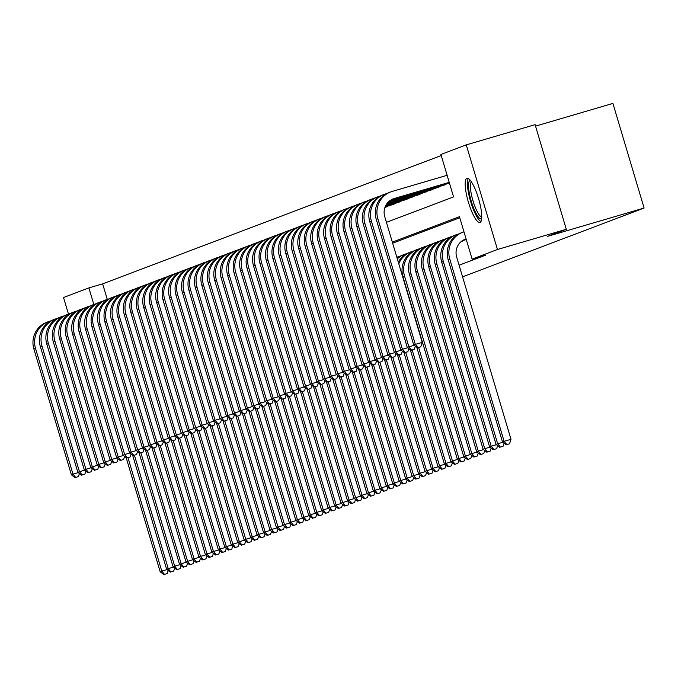 <?xml version="1.0" encoding="UTF-8"?>
<svg xmlns="http://www.w3.org/2000/svg" width="678" height="678" viewBox="0 0 678 678"><rect width="100%" height="100%" fill="white"/><g stroke="black" fill="none" stroke-linecap="round" stroke-linejoin="round"><path stroke-width="1.02" d="M480.041 222.426A23.018 5.373 73.6 0 1 479.948 222.452A23.018 5.373 73.6 0 1 468.371 202.078A23.018 5.373 73.6 0 1 466.888 178.314A23.018 5.373 73.6 0 1 466.981 178.28A23.018 5.373 73.6 0 1 478.566 198.654A23.018 5.373 73.6 0 1 480.041 222.426M535.544 126.125L612.912 103.412L644.1 208.036L462.565 276.844M68.47 314.075L63.529 297.515L88.886 287.904L93.818 304.447M441.234 155.533L102.649 283.862L88.886 287.904M386.435 222.342L453.557 196.9L440.912 154.482L466.269 144.872L497.457 249.496L472.108 259.106L459.464 216.689L392.333 242.131M497.457 249.496L566.3 229.291L535.103 124.659L466.269 144.872M461.193 241.605L463.854 240.275M102.649 283.862L107.268 299.362M385.045 207.417L388.858 205.748M391.503 204.976L395.316 203.298M397.961 202.527L401.774 200.849M404.419 200.078L408.232 198.4M410.876 197.629L414.69 195.959M417.334 195.179L421.148 193.51M423.792 192.73L427.615 191.06M430.259 190.281L434.073 188.611M436.717 187.831L440.53 186.162M443.175 185.391L446.988 183.713M459.099 265.217L485.872 255.064L472.108 259.106M459.777 217.748L392.647 243.19M566.3 229.291L547.722 236.325L644.1 208.036M163.805 574.588L167.203 573.537L163.805 574.588L160.161 571.707L126.159 457.633M160.161 571.707L161.779 571.096L127.973 457.684M164.457 574.342L161.779 571.096L167 569.562M168.195 570.503L167.203 573.537M75.021 477.643L78.419 476.592L75.021 477.643L71.368 474.761L72.987 474.142L35.519 348.45A22.137 21.518 -110.8 0 1 48.324 321.694A22.137 21.518 -110.8 0 1 49.841 321.177L50.909 320.864M71.368 474.761L33.9 349.06A22.137 21.518 -110.8 0 1 46.706 322.304L48.324 321.694M75.665 477.397L72.987 474.142L78.216 472.608M79.402 473.558L78.419 476.592M481.668 218.63A19.925 4.653 73.6 0 1 474.736 210.697A19.925 4.653 73.6 0 1 468.905 190.662A19.925 4.653 73.6 0 1 470.498 180.568M471.422 181.865A18.442 4.305 -106.4 0 0 476.185 209.477A18.442 4.305 -106.4 0 0 481.744 217.036M468.329 178.517A22.874 5.339 -106.4 0 0 474.6 212.324A22.874 5.339 -106.4 0 0 480.956 221.52M170.271 572.139L173.67 571.088L170.271 572.139L166.619 569.257L132.617 455.184M166.619 569.257L168.237 568.647L134.43 455.235M170.915 571.901L168.237 568.647L173.466 567.113M174.653 568.054L173.67 571.088M176.729 569.698L180.128 568.639L176.729 569.698L173.085 566.808L139.075 452.743M173.085 566.808L174.695 566.198L140.888 452.785M177.373 569.452L174.695 566.198L179.924 564.664M181.111 565.605L180.128 568.639M183.187 567.249L186.586 566.189L183.187 567.249L179.543 564.359L145.533 450.294M179.543 564.359L181.153 563.749L147.346 450.336M183.831 567.003L181.153 563.749L186.382 562.215M187.577 563.155L186.586 566.189M189.645 564.799L193.044 563.749L189.645 564.799L186.001 561.909L151.991 447.844M186.001 561.909L187.611 561.299L153.804 447.895M190.289 564.554L187.611 561.299L192.84 559.765M194.035 560.706L193.044 563.749M81.479 475.193L84.877 474.142L81.479 475.193L77.834 472.312L79.445 471.702L41.977 346A22.137 21.518 -110.8 0 1 54.782 319.245A22.137 21.518 -110.8 0 1 56.299 318.728L57.367 318.423M77.834 472.312L40.358 346.611A22.137 21.518 -110.8 0 1 53.164 319.855L54.782 319.245M82.123 474.947L79.445 471.702L84.674 470.168M85.86 471.108L84.877 474.142M87.937 472.752L91.335 471.693L87.937 472.752L84.292 469.862L85.903 469.252L48.435 343.551A22.137 21.518 -110.8 0 1 61.24 316.796A22.137 21.518 -110.8 0 1 62.766 316.287L63.825 315.973M84.292 469.862L46.816 344.17A22.137 21.518 -110.8 0 1 59.622 317.406L61.24 316.796M88.581 472.507L85.903 469.252L91.132 467.718M92.327 468.659L91.335 471.693M94.395 470.303L97.793 469.244L94.395 470.303L90.75 467.413L92.361 466.803L54.893 341.102A22.137 21.518 -110.8 0 1 67.698 314.346A22.137 21.518 -110.8 0 1 69.224 313.838L70.283 313.524M90.75 467.413L53.274 341.72A22.137 21.518 -110.8 0 1 66.088 314.956L67.698 314.346M95.039 470.057L92.361 466.803L97.59 465.269M98.785 466.21L97.793 469.244M100.853 467.854L104.251 466.795L100.853 467.854L97.208 464.964L98.827 464.354L61.351 338.661A22.137 21.518 -110.8 0 1 74.156 311.897A22.137 21.518 -110.8 0 1 75.682 311.388L76.741 311.075M97.208 464.964L59.74 339.271A22.137 21.518 -110.8 0 1 72.546 312.507L74.156 311.897M101.497 467.608L98.827 464.354L104.048 462.82M105.243 463.76L104.251 466.795M196.103 562.35L199.502 561.299L196.103 562.35L192.459 559.46L158.457 445.395M192.459 559.46L194.078 558.85L160.262 445.446M196.747 562.104L194.078 558.85L199.298 557.316M200.493 558.265L199.502 561.299M107.31 465.405L110.709 464.354L107.31 465.405L103.666 462.515L105.285 461.904L67.808 336.212A22.137 21.518 -110.8 0 1 80.614 309.448A22.137 21.518 -110.8 0 1 82.14 308.939L83.199 308.626M103.666 462.515L66.198 336.822A22.137 21.518 -110.8 0 1 79.004 310.058L80.614 309.448M107.963 465.159L105.285 461.904L110.506 460.37M111.701 461.311L110.709 464.354M202.561 559.901L205.959 558.85L202.561 559.901L198.917 557.011L164.915 442.946M198.917 557.011L200.535 556.401L166.729 442.997M203.214 559.655L200.535 556.401L205.756 554.867M206.951 555.816L205.959 558.85M113.777 462.955L117.175 461.904L113.777 462.955L110.124 460.065L111.743 459.455L74.275 333.762A22.137 21.518 -110.8 0 1 87.081 306.998A22.137 21.518 -110.8 0 1 88.598 306.49L89.665 306.176M110.124 460.065L72.656 334.373A22.137 21.518 -110.8 0 1 85.462 307.617L87.081 306.998M114.421 462.71L111.743 459.455L116.972 457.921M118.158 458.87L117.175 461.904M209.019 557.452L212.426 556.401L209.019 557.452L205.375 554.57L171.373 440.497M205.375 554.57L206.993 553.951L173.187 440.547M209.672 557.206L206.993 553.951L212.222 552.417M213.409 553.367L212.426 556.401M120.235 460.506L123.633 459.455L120.235 460.506L116.591 457.625L118.201 457.006L80.733 331.313A22.137 21.518 -110.8 0 1 93.539 304.549A22.137 21.518 -110.8 0 1 95.056 304.041L96.123 303.727M116.591 457.625L79.114 331.923A22.137 21.518 -110.8 0 1 91.92 305.168L93.539 304.549M120.879 460.26L118.201 457.006L123.43 455.472M124.616 456.421L123.633 459.455M215.485 555.002L218.884 553.951L215.485 555.002L211.833 552.121L177.831 438.047M211.833 552.121L213.451 551.511L179.645 438.098M216.129 554.757L213.451 551.511L218.68 549.977M219.867 550.917L218.884 553.951M126.693 458.057L130.091 457.006L126.693 458.057L123.049 455.175L124.659 454.557L87.191 328.864A22.137 21.518 -110.8 0 1 99.997 302.108A22.137 21.518 -110.8 0 1 101.522 301.591L102.581 301.278M123.049 455.175L85.572 329.474A22.137 21.518 -110.8 0 1 98.378 302.719L99.997 302.108M127.337 457.811L124.659 454.557L129.888 453.023M131.083 453.972L130.091 457.006M221.943 552.553L225.342 551.502L221.943 552.553L218.299 549.672L184.289 435.598M218.299 549.672L219.909 549.061L186.103 435.649M222.587 552.316L219.909 549.061L225.138 547.527M226.333 548.468L225.342 551.502M133.151 455.608L136.549 454.557L133.151 455.608L129.506 452.726L131.117 452.116L93.649 326.415A22.137 21.518 -110.8 0 1 106.454 299.659A22.137 21.518 -110.8 0 1 107.98 299.142L109.039 298.837M129.506 452.726L92.03 327.025A22.137 21.518 -110.8 0 1 104.844 300.269L106.454 299.659M133.795 455.362L131.117 452.116L136.346 450.582M137.541 451.523L136.549 454.557M228.401 550.112L231.8 549.053L228.401 550.112L224.757 547.222L190.747 433.157M224.757 547.222L226.367 546.612L192.56 433.2M229.045 549.866L226.367 546.612L231.596 545.078M232.791 546.019L231.8 549.053M139.609 453.167L143.007 452.107L139.609 453.167L135.964 450.277L137.583 449.667L100.107 323.965A22.137 21.518 -110.8 0 1 112.912 297.21A22.137 21.518 -110.8 0 1 114.438 296.701L115.497 296.388M135.964 450.277L98.496 324.584A22.137 21.518 -110.8 0 1 111.302 297.82L112.912 297.21M140.253 452.921L137.583 449.667L142.804 448.133M143.999 449.073L143.007 452.107M234.859 547.663L238.258 546.604L234.859 547.663L231.215 544.773L197.213 430.708M231.215 544.773L232.834 544.163L199.018 430.75M235.503 547.417L232.834 544.163L238.054 542.629M239.249 543.57L238.258 546.604M146.067 450.717L149.465 449.658L146.067 450.717L142.422 447.827L144.041 447.217L106.565 321.516A22.137 21.518 -110.8 0 1 119.37 294.761A22.137 21.518 -110.8 0 1 120.896 294.252L121.955 293.938M142.422 447.827L104.954 322.135A22.137 21.518 -110.8 0 1 117.76 295.371L119.37 294.761M146.719 450.472L144.041 447.217L149.262 445.683M150.457 446.624L149.465 449.658M241.317 545.214L244.716 544.163L241.317 545.214L237.673 542.324L203.671 428.259M237.673 542.324L239.292 541.714L205.476 428.31M241.97 544.968L239.292 541.714L244.512 540.18M245.707 541.12L244.716 544.163M152.525 448.268L155.932 447.209L152.525 448.268L148.88 445.378L150.499 444.768L113.023 319.075A22.137 21.518 -110.8 0 1 125.837 292.311A22.137 21.518 -110.8 0 1 127.354 291.803L128.422 291.489M148.88 445.378L111.412 319.685A22.137 21.518 -110.8 0 1 124.218 292.921L125.837 292.311M153.177 448.022L150.499 444.768L155.728 443.234M156.915 444.175L155.932 447.209M158.991 445.819L162.389 444.768L158.991 445.819L155.347 442.929L156.957 442.319L119.489 316.626A22.137 21.518 -110.8 0 1 132.295 289.862A22.137 21.518 -110.8 0 1 133.812 289.353L134.88 289.04M155.347 442.929L117.87 317.236A22.137 21.518 -110.8 0 1 130.676 290.472L132.295 289.862M159.635 445.573L156.957 442.319L162.186 440.785M163.373 441.725L162.389 444.768M165.449 443.37L168.847 442.319L165.449 443.37L161.805 440.48L163.415 439.869L125.947 314.177A22.137 21.518 -110.8 0 1 138.753 287.413A22.137 21.518 -110.8 0 1 140.278 286.904L141.338 286.591M161.805 440.48L124.328 314.787A22.137 21.518 -110.8 0 1 137.134 288.031L138.753 287.413M166.093 443.124L163.415 439.869L168.644 438.335M169.839 439.285L168.847 442.319M247.775 542.764L251.182 541.714L247.775 542.764L244.131 539.874L210.129 425.809M244.131 539.874L245.75 539.264L211.943 425.86M248.428 542.519L245.75 539.264L250.97 537.73M252.165 538.679L251.182 541.714M254.242 540.315L257.64 539.264L254.242 540.315L250.589 537.425L216.587 423.36M250.589 537.425L252.208 536.815L218.401 423.411M254.886 540.069L252.208 536.815L257.437 535.281M258.623 536.23L257.64 539.264M260.699 537.866L264.098 536.815L260.699 537.866L257.055 534.984L223.045 420.911M257.055 534.984L258.665 534.366L224.859 420.962M261.344 537.62L258.665 534.366L263.895 532.832M265.081 533.781L264.098 536.815M171.907 440.92L175.305 439.869L171.907 440.92L168.263 438.039L169.873 437.42L132.405 311.727A22.137 21.518 -110.8 0 1 145.211 284.963A22.137 21.518 -110.8 0 1 146.736 284.455L147.796 284.141M168.263 438.039L130.786 312.338A22.137 21.518 -110.8 0 1 143.6 285.582L145.211 284.963M172.551 440.675L169.873 437.42L175.102 435.886M176.297 436.835L175.305 439.869M267.157 535.417L270.556 534.366L267.157 535.417L263.513 532.535L229.503 418.462M263.513 532.535L265.123 531.925L231.317 418.512M267.802 535.171L265.123 531.925L270.353 530.391M271.547 531.332L270.556 534.366M178.365 438.471L181.763 437.42L178.365 438.471L174.721 435.59L176.339 434.971L138.863 309.278A22.137 21.518 -110.8 0 1 151.669 282.523A22.137 21.518 -110.8 0 1 153.194 282.006L154.253 281.692M174.721 435.59L137.253 309.888A22.137 21.518 -110.8 0 1 150.058 283.133L151.669 282.523M179.009 438.225L176.339 434.971L181.56 433.437M182.755 434.386L181.763 437.42M273.615 532.967L277.014 531.916L273.615 532.967L269.971 530.086L235.969 416.012M269.971 530.086L271.581 529.476L237.775 416.063M274.259 532.73L271.581 529.476L276.81 527.942M278.005 528.882L277.014 531.916M184.823 436.022L188.221 434.971L184.823 436.022L181.179 433.14L182.797 432.53L145.321 306.829A22.137 21.518 -110.8 0 1 158.127 280.073A22.137 21.518 -110.8 0 1 159.652 279.556L160.711 279.251M181.179 433.14L143.711 307.439A22.137 21.518 -110.8 0 1 156.516 280.684L158.127 280.073M185.475 435.776L182.797 432.53L188.018 430.996M189.213 431.937L188.221 434.971M280.073 530.527L283.472 529.467L280.073 530.527L276.429 527.637L242.427 413.572M276.429 527.637L278.048 527.026L244.233 413.614M280.717 530.281L278.048 527.026L283.268 525.492M284.463 526.433L283.472 529.467M191.281 433.581L194.688 432.522L191.281 433.581L187.637 430.691L189.255 430.081L151.779 304.38A22.137 21.518 -110.8 0 1 164.593 277.624A22.137 21.518 -110.8 0 1 166.11 277.116L167.178 276.802M187.637 430.691L150.169 304.998A22.137 21.518 -110.8 0 1 162.974 278.234L164.593 277.624M191.933 433.335L189.255 430.081L194.476 428.547M195.671 429.488L194.688 432.522M286.531 528.077L289.938 527.018L286.531 528.077L282.887 525.187L248.885 411.122M282.887 525.187L284.506 524.577L250.699 411.165M287.184 527.831L284.506 524.577L289.726 523.043M290.921 523.984L289.938 527.018M197.747 431.132L201.146 430.072L197.747 431.132L194.094 428.242L195.713 427.632L158.245 301.93A22.137 21.518 -110.8 0 1 171.051 275.175A22.137 21.518 -110.8 0 1 172.568 274.666L173.636 274.353M194.094 428.242L156.626 302.549A22.137 21.518 -110.8 0 1 169.432 275.785L171.051 275.175M198.391 430.886L195.713 427.632L200.942 426.098M202.129 427.038L201.146 430.072M292.998 525.628L296.396 524.577L292.998 525.628L289.345 522.738L255.343 408.673M289.345 522.738L290.964 522.128L257.157 408.724M293.642 525.382L290.964 522.128L296.193 520.594M297.379 521.535L296.396 524.577M204.205 428.682L207.604 427.623L204.205 428.682L200.561 425.792L202.171 425.182L164.703 299.49A22.137 21.518 -110.8 0 1 177.509 272.726A22.137 21.518 -110.8 0 1 179.026 272.217L180.094 271.903M200.561 425.792L163.084 300.1A22.137 21.518 -110.8 0 1 175.89 273.336L177.509 272.726M204.849 428.437L202.171 425.182L207.4 423.648M208.587 424.589L207.604 427.623M299.456 523.179L302.854 522.128L299.456 523.179L295.811 520.289L261.801 406.224M295.811 520.289L297.422 519.679L263.615 406.275M300.1 522.933L297.422 519.679L302.651 518.145M303.837 519.094L302.854 522.128M210.663 426.233L214.062 425.182L210.663 426.233L207.019 423.343L208.629 422.733L171.161 297.04A22.137 21.518 -110.8 0 1 183.967 270.276A22.137 21.518 -110.8 0 1 185.492 269.768L186.552 269.454M207.019 423.343L169.542 297.65A22.137 21.518 -110.8 0 1 182.348 270.886L183.967 270.276M211.307 425.987L208.629 422.733L213.858 421.199M215.053 422.14L214.062 425.182M305.914 520.729L309.312 519.679L305.914 520.729L302.269 517.839L268.259 403.774M302.269 517.839L303.88 517.229L270.073 403.825M306.558 520.484L303.88 517.229L309.109 515.695M310.304 516.644L309.312 519.679M217.121 423.784L220.519 422.733L217.121 423.784L213.477 420.894L215.087 420.284L177.619 294.591A22.137 21.518 -110.8 0 1 190.425 267.827A22.137 21.518 -110.8 0 1 191.95 267.318L193.01 267.005M213.477 420.894L176.009 295.201A22.137 21.518 -110.8 0 1 188.815 268.446L190.425 267.827M217.765 423.538L215.087 420.284L220.316 418.75M221.511 419.699L220.519 422.733M312.372 518.28L315.77 517.229L312.372 518.28L308.727 515.399L274.717 401.325M308.727 515.399L310.338 514.78L276.531 401.376M313.016 518.034L310.338 514.78L315.567 513.246M316.762 514.195L315.77 517.229M318.829 515.831L322.228 514.78L318.829 515.831L315.185 512.949L281.184 398.876M315.185 512.949L316.804 512.339L282.989 398.927M319.474 515.585L316.804 512.339L322.025 510.805M323.22 511.746L322.228 514.78M325.287 513.382L328.686 512.331L325.287 513.382L321.643 510.5L287.642 396.427M321.643 510.5L323.262 509.89L289.455 396.477M325.94 513.144L323.262 509.89L328.483 508.356M329.678 509.297L328.686 512.331M223.579 421.335L226.977 420.284L223.579 421.335L219.935 418.453L221.553 417.834L184.077 292.142A22.137 21.518 -110.8 0 1 196.883 265.378A22.137 21.518 -110.8 0 1 198.408 264.869L199.468 264.556M219.935 418.453L182.467 292.752A22.137 21.518 -110.8 0 1 195.272 265.996L196.883 265.378M224.223 421.089L221.553 417.834L226.774 416.3M227.969 417.25L226.977 420.284M230.037 418.885L233.444 417.834L230.037 418.885L226.393 416.004L228.011 415.385L190.535 289.692A22.137 21.518 -110.8 0 1 203.341 262.937A22.137 21.518 -110.8 0 1 204.866 262.42L205.926 262.106M226.393 416.004L188.925 290.303A22.137 21.518 -110.8 0 1 201.73 263.547L203.341 262.937M230.69 418.64L228.011 415.385L233.232 413.851M234.427 414.8L233.444 417.834M236.503 416.436L239.902 415.385L236.503 416.436L232.851 413.555L234.469 412.944L197.001 287.243A22.137 21.518 -110.8 0 1 209.807 260.488A22.137 21.518 -110.8 0 1 211.324 259.971L212.392 259.666M232.851 413.555L195.383 287.853A22.137 21.518 -110.8 0 1 208.188 261.098L209.807 260.488M237.147 416.19L234.469 412.944L239.698 411.41M240.885 412.351L239.902 415.385M331.754 510.941L335.152 509.881L331.754 510.941L328.101 508.051L294.099 393.986M328.101 508.051L329.72 507.441L295.913 394.028M332.398 510.695L329.72 507.441L334.949 505.907M336.135 506.847L335.152 509.881M242.961 413.995L246.36 412.936L242.961 413.995L239.317 411.105L240.927 410.495L203.459 284.794A22.137 21.518 -110.8 0 1 216.265 258.038A22.137 21.518 -110.8 0 1 217.782 257.53L218.85 257.216M239.317 411.105L201.841 285.413A22.137 21.518 -110.8 0 1 214.646 258.649L216.265 258.038M243.605 413.75L240.927 410.495L246.156 408.961M247.343 409.902L246.36 412.936M338.212 508.492L341.61 507.432L338.212 508.492L334.568 505.602L300.557 391.537M334.568 505.602L336.178 504.991L302.371 391.579M338.856 508.246L336.178 504.991L341.407 503.457M342.593 504.398L341.61 507.432M249.419 411.546L252.818 410.487L249.419 411.546L245.775 408.656L247.385 408.046L209.917 282.345A22.137 21.518 -110.8 0 1 222.723 255.589A22.137 21.518 -110.8 0 1 224.249 255.081L225.308 254.767M245.775 408.656L208.299 282.963A22.137 21.518 -110.8 0 1 221.104 256.199L222.723 255.589M250.063 411.3L247.385 408.046L252.614 406.512M253.809 407.453L252.818 410.487M344.67 506.042L348.068 504.991L344.67 506.042L341.026 503.152L307.015 389.087M341.026 503.152L342.636 502.542L308.829 389.138M345.314 505.796L342.636 502.542L347.865 501.008M349.06 501.949L348.068 504.991M255.877 409.097L259.276 408.037L255.877 409.097L252.233 406.207L253.843 405.597L216.375 279.904A22.137 21.518 -110.8 0 1 229.181 253.14A22.137 21.518 -110.8 0 1 230.706 252.631L231.766 252.318M252.233 406.207L214.757 280.514A22.137 21.518 -110.8 0 1 227.571 253.75L229.181 253.14M256.521 408.851L253.843 405.597L259.072 404.063M260.267 405.003L259.276 408.037M351.128 503.593L354.526 502.542L351.128 503.593L347.483 500.703L313.473 386.638M347.483 500.703L349.094 500.093L315.287 386.689M351.772 503.347L349.094 500.093L354.323 498.559M355.518 499.508L354.526 502.542M262.335 406.647L265.734 405.597L262.335 406.647L258.691 403.757L260.31 403.147L222.833 277.455A22.137 21.518 -110.8 0 1 235.639 250.691A22.137 21.518 -110.8 0 1 237.164 250.182L238.224 249.868M258.691 403.757L221.223 278.065A22.137 21.518 -110.8 0 1 234.029 251.301L235.639 250.691M262.979 406.402L260.31 403.147L265.53 401.613M266.725 402.554L265.734 405.597M357.586 501.144L360.984 500.093L357.586 501.144L353.941 498.254L319.94 384.189M353.941 498.254L355.56 497.644L321.745 384.24M358.23 500.898L355.56 497.644L360.781 496.11M361.976 497.059L360.984 500.093M364.044 498.694L367.442 497.644L364.044 498.694L360.399 495.813L326.398 381.739M360.399 495.813L362.018 495.194L328.211 381.79M364.696 498.449L362.018 495.194L367.239 493.66M368.434 494.609L367.442 497.644M370.502 496.245L373.909 495.194L370.502 496.245L366.857 493.364L332.856 379.29M366.857 493.364L368.476 492.753L334.669 379.341M371.154 495.999L368.476 492.753L373.705 491.219M374.892 492.16L373.909 495.194M268.793 404.198L272.192 403.147L268.793 404.198L265.149 401.308L266.768 400.698L229.291 275.005A22.137 21.518 -110.8 0 1 242.097 248.241A22.137 21.518 -110.8 0 1 243.622 247.733L244.682 247.419M265.149 401.308L227.681 275.615A22.137 21.518 -110.8 0 1 240.487 248.86L242.097 248.241M269.446 403.952L266.768 400.698L271.988 399.164M273.183 400.113L272.192 403.147M275.26 401.749L278.658 400.698L275.26 401.749L271.607 398.867L273.226 398.249L235.758 272.556A22.137 21.518 -110.8 0 1 248.563 245.792A22.137 21.518 -110.8 0 1 250.08 245.283L251.148 244.97M271.607 398.867L234.139 273.166A22.137 21.518 -110.8 0 1 246.945 246.411L248.563 245.792M275.904 401.503L273.226 398.249L278.455 396.715M279.641 397.664L278.658 400.698M281.717 399.3L285.116 398.249L281.717 399.3L278.073 396.418L279.683 395.799L242.216 270.107A22.137 21.518 -110.8 0 1 255.021 243.351A22.137 21.518 -110.8 0 1 256.538 242.834L257.606 242.521M278.073 396.418L240.597 270.717A22.137 21.518 -110.8 0 1 253.403 243.961L255.021 243.351M282.362 399.054L279.683 395.799L284.913 394.265M286.099 395.215L285.116 398.249M376.968 493.796L380.366 492.745L376.968 493.796L373.315 490.914L339.314 376.841M373.315 490.914L374.934 490.304L341.127 376.892M377.612 493.559L374.934 490.304L380.163 488.77M381.35 489.711L380.366 492.745M288.175 396.85L291.574 395.799L288.175 396.85L284.531 393.969L286.141 393.359L248.673 267.657A22.137 21.518 -110.8 0 1 261.479 240.902A22.137 21.518 -110.8 0 1 263.005 240.385L264.064 240.08M284.531 393.969L247.055 268.268A22.137 21.518 -110.8 0 1 259.86 241.512L261.479 240.902M288.82 396.605L286.141 393.359L291.37 391.825M292.565 392.765L291.574 395.799M383.426 491.355L386.824 490.296L383.426 491.355L379.782 488.465L345.772 374.4M379.782 488.465L381.392 487.855L347.585 374.442M384.07 491.109L381.392 487.855L386.621 486.321M387.816 487.262L386.824 490.296M294.633 394.41L298.032 393.35L294.633 394.41L290.989 391.52L292.599 390.909L255.131 265.208A22.137 21.518 -110.8 0 1 267.937 238.453A22.137 21.518 -110.8 0 1 269.463 237.944L270.522 237.631M290.989 391.52L253.513 265.827A22.137 21.518 -110.8 0 1 266.327 239.063L267.937 238.453M295.277 394.164L292.599 390.909L297.828 389.375M299.023 390.316L298.032 393.35M389.884 488.906L393.282 487.846L389.884 488.906L386.24 486.016L352.229 371.951M386.24 486.016L387.85 485.406L354.043 371.993M390.528 488.66L387.85 485.406L393.079 483.872M394.274 484.812L393.282 487.846M301.091 391.96L304.49 390.901L301.091 391.96L297.447 389.07L299.066 388.46L261.589 262.759A22.137 21.518 -110.8 0 1 274.395 236.003A22.137 21.518 -110.8 0 1 275.921 235.495L276.98 235.181M297.447 389.07L259.979 263.378A22.137 21.518 -110.8 0 1 272.785 236.614L274.395 236.003M301.735 391.714L299.066 388.46L304.286 386.926M305.481 387.867L304.49 390.901M396.342 486.457L399.74 485.406L396.342 486.457L392.698 483.567L358.696 369.502M392.698 483.567L394.316 482.956L360.501 369.552M396.986 486.211L394.316 482.956L399.537 481.422M400.732 482.363L399.74 485.406M307.549 389.511L310.948 388.452L307.549 389.511L303.905 386.621L305.524 386.011L268.047 260.318A22.137 21.518 -110.8 0 1 280.853 233.554A22.137 21.518 -110.8 0 1 282.379 233.046L283.438 232.732M303.905 386.621L266.437 260.928A22.137 21.518 -110.8 0 1 279.243 234.164L280.853 233.554M308.202 389.265L305.524 386.011L310.744 384.477M311.939 385.418L310.948 388.452M402.8 484.007L406.198 482.956L402.8 484.007L399.156 481.117L365.154 367.052M399.156 481.117L400.774 480.507L366.959 367.103M403.452 483.761L400.774 480.507L405.995 478.973M407.19 479.922L406.198 482.956M314.007 387.062L317.414 386.011L314.007 387.062L310.363 384.172L311.982 383.562L274.505 257.869A22.137 21.518 -110.8 0 1 287.319 231.105A22.137 21.518 -110.8 0 1 288.836 230.596L289.904 230.283M310.363 384.172L272.895 258.479A22.137 21.518 -110.8 0 1 285.701 231.715L287.319 231.105M314.66 386.816L311.982 383.562L317.211 382.028M318.397 382.968L317.414 386.011M409.258 481.558L412.665 480.507L409.258 481.558L405.614 478.668L371.612 364.603M405.614 478.668L407.232 478.058L373.425 364.654M409.91 481.312L407.232 478.058L412.453 476.524M413.648 477.473L412.665 480.507M320.474 384.612L323.872 383.562L320.474 384.612L316.829 381.722L318.44 381.112L280.972 255.42A22.137 21.518 -110.8 0 1 293.777 228.656A22.137 21.518 -110.8 0 1 295.294 228.147L296.362 227.833M316.829 381.722L279.353 256.03A22.137 21.518 -110.8 0 1 292.159 229.274L293.777 228.656M321.118 384.367L318.44 381.112L323.669 379.578M324.855 380.528L323.872 383.562M415.724 479.109L419.123 478.058L415.724 479.109L412.071 476.227L378.07 362.154M412.071 476.227L413.69 475.609L379.883 362.205M416.368 478.863L413.69 475.609L418.919 474.075M420.106 475.024L419.123 478.058M326.932 382.163L330.33 381.112L326.932 382.163L323.287 379.282L324.898 378.663L287.43 252.97A22.137 21.518 -110.8 0 1 300.235 226.206A22.137 21.518 -110.8 0 1 301.761 225.698L302.82 225.384M323.287 379.282L285.811 253.58A22.137 21.518 -110.8 0 1 298.617 226.825L300.235 226.206M327.576 381.917L324.898 378.663L330.127 377.129M331.322 378.078L330.33 381.112M422.182 476.659L425.581 475.609L422.182 476.659L418.538 473.778L384.528 359.704M418.538 473.778L420.148 473.168L386.341 359.755M422.826 476.414L420.148 473.168L425.377 471.634M426.564 472.574L425.581 475.609M333.39 379.714L336.788 378.663L333.39 379.714L329.745 376.832L331.356 376.214L293.888 250.521A22.137 21.518 -110.8 0 1 306.693 223.765A22.137 21.518 -110.8 0 1 308.219 223.248L309.278 222.935M329.745 376.832L292.269 251.131A22.137 21.518 -110.8 0 1 305.083 224.376L306.693 223.765M334.034 379.468L331.356 376.214L336.585 374.68M337.78 375.629L336.788 378.663M428.64 474.21L432.039 473.159L428.64 474.21L424.996 471.329L390.986 357.255M424.996 471.329L426.606 470.718L392.799 357.306M429.284 473.973L426.606 470.718L431.835 469.184M433.03 470.125L432.039 473.159M339.848 377.265L343.246 376.214L339.848 377.265L336.203 374.383L337.822 373.773L300.346 248.072A22.137 21.518 -110.8 0 1 313.151 221.316A22.137 21.518 -110.8 0 1 314.677 220.799L315.736 220.494M336.203 374.383L298.735 248.682A22.137 21.518 -110.8 0 1 311.541 221.926L313.151 221.316M340.492 377.019L337.822 373.773L343.043 372.239M344.238 373.18L343.246 376.214M435.098 471.769L438.496 470.71L435.098 471.769L431.454 468.879L397.452 354.814M431.454 468.879L433.064 468.269L399.257 354.857M435.742 471.524L433.064 468.269L438.293 466.735M439.488 467.676L438.496 470.71M346.305 374.824L349.704 373.764L346.305 374.824L342.661 371.934L344.28 371.324L306.803 245.622A22.137 21.518 -110.8 0 1 319.609 218.867A22.137 21.518 -110.8 0 1 321.135 218.358L322.194 218.045M386.197 207.078L384.943 207.451M387.816 206.468L384.994 207.298M342.661 371.934L305.193 246.241A22.137 21.518 -110.8 0 1 317.999 219.477L319.609 218.867M346.958 374.578L344.28 371.324L349.501 369.79M350.696 370.73L349.704 373.764M396.85 257.284A22.137 21.518 -110.8 0 1 398.003 256.809A22.137 21.518 -110.8 0 1 399.528 256.292L400.588 255.987M441.556 469.32L444.954 468.261L441.556 469.32L437.912 466.43L403.91 352.365M437.912 466.43L439.53 465.82L405.715 352.407M442.2 469.074L439.53 465.82L444.751 464.286M445.946 465.227L444.954 468.261M352.763 372.375L356.17 371.315L352.763 372.375L349.119 369.485L350.738 368.874L313.261 243.173A22.137 21.518 -110.8 0 1 326.076 216.418A22.137 21.518 -110.8 0 1 327.593 215.909L328.661 215.596M392.655 204.629L385.18 206.832M394.274 204.019L385.24 206.671M349.119 369.485L311.651 243.792A22.137 21.518 -110.8 0 1 324.457 217.028L326.076 216.418M353.416 372.129L350.738 368.874L355.958 367.34M357.153 368.281L356.17 371.315M397.325 258.886A22.137 21.518 -110.8 0 1 404.461 254.36A22.137 21.518 -110.8 0 1 405.986 253.852L407.046 253.538M448.014 466.871L451.421 465.82L448.014 466.871L444.37 463.981L410.368 349.916M444.37 463.981L445.988 463.371L412.182 349.967M397.13 258.242A22.137 21.518 -110.8 0 1 402.851 254.97L404.461 254.36M448.666 466.625L445.988 463.371L451.209 461.837M452.404 462.777L451.421 465.82M359.23 369.925L362.628 368.866L359.23 369.925L355.577 367.035L357.196 366.425L319.728 240.732A22.137 21.518 -110.8 0 1 332.534 213.968A22.137 21.518 -110.8 0 1 334.051 213.46L335.118 213.146M399.113 202.188L385.451 206.197M400.732 201.569L385.519 206.036M355.577 367.035L318.109 241.343A22.137 21.518 -110.8 0 1 330.915 214.579L332.534 213.968M359.874 369.68L357.196 366.425L362.425 364.891M363.611 365.832L362.628 368.866M398.8 263.827A22.137 21.518 -110.8 0 1 410.919 251.911A22.137 21.518 -110.8 0 1 412.444 251.402L413.504 251.089M454.48 464.422L457.879 463.371L454.48 464.422L450.828 461.532L416.826 347.467M450.828 461.532L452.446 460.921L418.64 347.517M398.291 262.115A22.137 21.518 -110.8 0 1 409.309 252.521L410.919 251.911M455.124 464.176L452.446 460.921L457.675 459.387M458.862 460.337L457.879 463.371M365.688 367.476L369.086 366.425L365.688 367.476L362.044 364.586L363.654 363.976L326.186 238.283A22.137 21.518 -110.8 0 1 338.992 211.519A22.137 21.518 -110.8 0 1 340.509 211.011L341.576 210.697M405.58 199.739L385.765 205.553M407.19 199.12L385.85 205.392M362.044 364.586L324.567 238.893A22.137 21.518 -110.8 0 1 337.373 212.129L338.992 211.519M366.332 367.23L363.654 363.976L368.883 362.442M370.069 363.383L369.086 366.425M460.938 461.972L464.337 460.921L460.938 461.972L457.294 459.082L458.904 458.472L404.571 276.226A22.137 21.518 -110.8 0 1 417.377 249.462A22.137 21.518 -110.8 0 1 418.902 248.953L419.962 248.64M457.294 459.082L402.961 276.836A22.137 21.518 -110.8 0 1 415.767 250.072L417.377 249.462M461.582 461.726L458.904 458.472L464.133 456.938M465.32 457.887L464.337 460.921M372.146 365.027L375.544 363.976L372.146 365.027L368.501 362.137L370.112 361.527L332.644 235.834A22.137 21.518 -110.8 0 1 345.449 209.07A22.137 21.518 -110.8 0 1 346.975 208.561L348.034 208.248M412.038 197.29L386.129 204.892M413.648 196.679L386.223 204.722M368.501 362.137L331.025 236.444A22.137 21.518 -110.8 0 1 343.831 209.688L345.449 209.07M372.79 364.781L370.112 361.527L375.341 359.993M376.536 360.942L375.544 363.976M467.396 459.523L470.795 458.472L467.396 459.523L463.752 456.641L465.362 456.023L411.029 273.776A22.137 21.518 -110.8 0 1 423.843 247.012A22.137 21.518 -110.8 0 1 425.36 246.504L426.428 246.19M463.752 456.641L409.419 274.387A22.137 21.518 -110.8 0 1 422.224 247.623L423.843 247.012M468.04 459.277L465.362 456.023L470.591 454.489M471.786 455.438L470.795 458.472M378.604 362.577L382.002 361.527L378.604 362.577L374.959 359.696L376.57 359.077L339.102 233.385A22.137 21.518 -110.8 0 1 351.907 206.621A22.137 21.518 -110.8 0 1 353.433 206.112L354.492 205.798M418.496 194.84L386.553 204.214M420.106 194.23L386.663 204.044M374.959 359.696L337.491 233.995A22.137 21.518 -110.8 0 1 350.297 207.239L351.907 206.621M379.248 362.332L376.57 359.077L381.799 357.543M382.994 358.493L382.002 361.527M473.854 457.074L477.253 456.023L473.854 457.074L470.21 454.192L471.82 453.582L417.495 271.327A22.137 21.518 -110.8 0 1 430.301 244.563A22.137 21.518 -110.8 0 1 431.818 244.055L432.886 243.741M470.21 454.192L415.877 271.937A22.137 21.518 -110.8 0 1 428.682 245.182L430.301 244.563M474.498 456.828L471.82 453.582L477.049 452.048M478.244 452.989L477.253 456.023M385.062 360.128L388.46 359.077L385.062 360.128L381.417 357.247L383.036 356.628L345.56 230.935A22.137 21.518 -110.8 0 1 358.365 204.18A22.137 21.518 -110.8 0 1 359.891 203.663L360.95 203.349M424.953 192.391L387.045 203.519M426.572 191.781L387.18 203.341M381.417 357.247L343.949 231.545A22.137 21.518 -110.8 0 1 356.755 204.79L358.365 204.18M385.706 359.882L383.036 356.628L388.257 355.094M389.452 356.043L388.46 359.077M480.312 454.624L483.711 453.574L480.312 454.624L476.668 451.743L478.287 451.133L423.953 268.878A22.137 21.518 -110.8 0 1 436.759 242.114A22.137 21.518 -110.8 0 1 438.285 241.605L439.344 241.292M476.668 451.743L422.335 269.488A22.137 21.518 -110.8 0 1 435.14 242.732L436.759 242.114M480.956 454.387L478.287 451.133L483.507 449.599M484.702 450.539L483.711 453.574M391.52 357.679L394.927 356.628L391.52 357.679L387.875 354.797L389.494 354.187L352.018 228.486A22.137 21.518 -110.8 0 1 364.823 201.73A22.137 21.518 -110.8 0 1 366.349 201.213L367.408 200.908M431.411 189.942L387.63 202.798M433.03 189.332L387.791 202.612M387.875 354.797L350.407 229.096A22.137 21.518 -110.8 0 1 363.213 202.341L364.823 201.73M392.172 357.433L389.494 354.187L394.715 352.653M395.91 353.594L394.927 356.628M486.77 452.184L490.169 451.124L486.77 452.184L483.126 449.294L484.745 448.683L430.411 266.429A22.137 21.518 -110.8 0 1 443.217 239.673A22.137 21.518 -110.8 0 1 444.743 239.156L445.802 238.842M483.126 449.294L428.793 267.039A22.137 21.518 -110.8 0 1 441.607 240.283L443.217 239.673M487.423 451.938L484.745 448.683L489.965 447.149M491.16 448.09L490.169 451.124M397.986 355.238L401.384 354.179L397.986 355.238L394.333 352.348L395.952 351.738L358.484 226.037A22.137 21.518 -110.8 0 1 371.29 199.281A22.137 21.518 -110.8 0 1 372.807 198.773L373.875 198.459M437.869 187.492L388.333 202.036M439.488 186.882L388.536 201.841M394.333 352.348L356.865 226.655A22.137 21.518 -110.8 0 1 369.671 199.891L371.29 199.281M398.63 354.992L395.952 351.738L401.181 350.204M402.368 351.145L401.384 354.179M462.803 240.995L461.404 241.402M493.237 449.734L496.635 448.675L493.237 449.734L489.584 446.844L491.203 446.234L436.869 263.979A22.137 21.518 -110.8 0 1 449.675 237.224A22.137 21.518 -110.8 0 1 451.201 236.707L452.26 236.402M489.584 446.844L435.259 264.589A22.137 21.518 -110.8 0 1 448.065 237.834L449.675 237.224M493.881 449.489L491.203 446.234L496.432 444.7M497.618 445.641L496.635 448.675M404.444 352.789L407.842 351.729L404.444 352.789L400.8 349.899L402.41 349.289L364.942 223.587A22.137 21.518 -110.8 0 1 377.748 196.832A22.137 21.518 -110.8 0 1 379.265 196.323L380.333 196.01M444.327 185.043L389.214 201.23M445.946 184.433L389.477 201.01M400.8 349.899L363.323 224.206A22.137 21.518 -110.8 0 1 376.129 197.442L377.748 196.832M405.088 352.543L402.41 349.289L407.639 347.755M408.826 348.695L407.842 351.729M466.244 239.427L462.718 240.461M466.278 239.554L462.337 240.715M499.694 447.285L503.093 446.234L499.694 447.285L496.05 444.395L497.66 443.785L443.327 261.53A22.137 21.518 -110.8 0 1 456.133 234.774A22.137 21.518 -110.8 0 1 457.658 234.266L458.718 233.952M496.05 444.395L441.717 262.149A22.137 21.518 -110.8 0 1 454.523 235.385L456.133 234.774M500.339 447.039L497.66 443.785L502.89 442.251M504.076 443.192L503.093 446.234M410.902 350.34L414.3 349.28L410.902 350.34L407.258 347.45L408.868 346.839L371.4 221.147A22.137 21.518 -110.8 0 1 384.206 194.383A22.137 21.518 -110.8 0 1 385.731 193.874L386.791 193.561M449.421 183.001L390.409 200.324M449.378 182.874L390.791 200.078M407.258 347.45L369.781 221.757A22.137 21.518 -110.8 0 1 382.587 194.993L384.206 194.383M411.546 350.094L408.868 346.839L414.097 345.305M415.292 346.246L414.3 349.28M466.125 239.054L464.608 239.495A14.755 14.348 69.2 0 0 464.413 239.554M466.091 238.927A14.755 14.348 69.2 0 0 456.675 257.064L511 439.319L509.551 443.785L506.152 444.836L509.551 443.785M506.152 444.836L502.508 441.946L448.175 259.699A22.137 21.518 -110.8 0 1 460.981 232.935L462.599 232.325A22.137 21.518 -110.8 0 1 463.981 231.851M502.508 441.946L504.118 441.336L449.785 259.081A22.137 21.518 -110.8 0 1 462.599 232.325M506.797 444.59L504.118 441.336L511 439.319M417.36 347.89L420.758 346.839L417.36 347.89L413.716 345L415.326 344.39L377.858 218.697A22.137 21.518 -110.8 0 1 390.664 191.933A22.137 21.518 -110.8 0 1 392.189 191.425L447.124 175.297M449.268 182.492L392.681 199.103A14.755 14.348 69.2 0 0 392.486 199.162M449.226 182.365L394.291 198.493A14.755 14.348 69.2 0 0 384.74 216.672L422.216 342.373L420.758 346.839M413.716 345L376.239 219.308A22.137 21.518 -110.8 0 1 389.053 192.544L390.664 191.933M418.004 347.644L415.326 344.39L422.216 342.373M33.9 349.06L35.519 348.45M40.358 346.611L41.977 346M46.816 344.17L48.435 343.551M53.274 341.72L54.893 341.102M59.74 339.271L61.351 338.661M66.198 336.822L67.808 336.212M72.656 334.373L74.275 333.762M79.114 331.923L80.733 331.313M85.572 329.474L87.191 328.864M92.03 327.025L93.649 326.415M98.496 324.584L100.107 323.965M104.954 322.135L106.565 321.516M111.412 319.685L113.023 319.075M117.87 317.236L119.489 316.626M124.328 314.787L125.947 314.177M130.786 312.338L132.405 311.727M137.253 309.888L138.863 309.278M143.711 307.439L145.321 306.829M150.169 304.998L151.779 304.38M156.626 302.549L158.245 301.93M163.084 300.1L164.703 299.49M169.542 297.65L171.161 297.04M176.009 295.201L177.619 294.591M182.467 292.752L184.077 292.142M188.925 290.303L190.535 289.692M195.383 287.853L197.001 287.243M201.841 285.413L203.459 284.794M208.299 282.963L209.917 282.345M214.757 280.514L216.375 279.904M221.223 278.065L222.833 277.455M227.681 275.615L229.291 275.005M234.139 273.166L235.758 272.556M240.597 270.717L242.216 270.107M247.055 268.268L248.673 267.657M253.513 265.827L255.131 265.208M259.979 263.378L261.589 262.759M266.437 260.928L268.047 260.318M272.895 258.479L274.505 257.869M279.353 256.03L280.972 255.42M285.811 253.58L287.43 252.97M292.269 251.131L293.888 250.521M298.735 248.682L300.346 248.072M305.193 246.241L306.803 245.622M311.651 243.792L313.261 243.173M318.109 241.343L319.728 240.732M324.567 238.893L326.186 238.283M402.961 276.836L404.571 276.226M331.025 236.444L332.644 235.834M409.419 274.387L411.029 273.776M337.491 233.995L339.102 233.385M415.877 271.937L417.495 271.327M343.949 231.545L345.56 230.935M422.335 269.488L423.953 268.878M350.407 229.096L352.018 228.486M428.793 267.039L430.411 266.429M356.865 226.655L358.484 226.037M435.259 264.589L436.869 263.979M363.323 224.206L364.942 223.587M441.717 262.149L443.327 261.53M369.781 221.757L371.4 221.147M464.608 239.495L466.091 238.936M448.175 259.699L449.785 259.081M392.681 199.103L394.291 198.493M376.239 219.308L377.858 218.697M396.842 257.25L398.003 256.809"/></g></svg>
